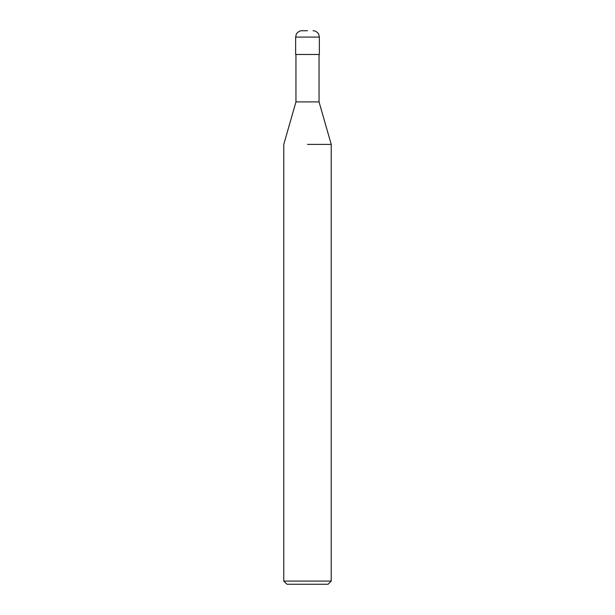 <?xml version="1.0" encoding="UTF-8"?>
<svg xmlns="http://www.w3.org/2000/svg" width="615" height="615" viewBox="0 0 615 615"><rect width="100%" height="100%" fill="white"/><g stroke="black" fill="none" stroke-linecap="round" stroke-linejoin="round"><path stroke-width="0.92" d="M295.953 54.474L295.953 101.913L319.047 101.913L331.224 144.387L331.224 581.09L283.776 581.09L286.944 584.25L328.056 584.25L331.224 581.09M307.5 144.387L331.224 144.387L307.5 144.387M295.638 37.077L319.362 37.077L319.362 54.474L295.638 54.474L295.638 37.077L296.261 34.34C295.815 34.617 298.321 30.581 301.965 30.75L307.5 30.75M319.047 54.474L319.047 101.913M295.953 101.913L283.776 144.387L283.776 581.09M319.362 37.077L318.739 34.34C319.185 34.617 316.679 30.581 313.035 30.75"/></g></svg>
